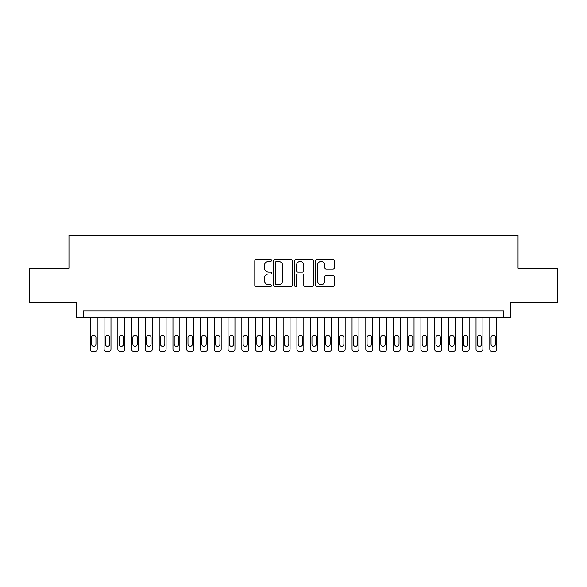 <?xml version="1.0" encoding="UTF-8"?>
<svg xmlns="http://www.w3.org/2000/svg" width="587" height="587" viewBox="0 0 587 587"><rect width="100%" height="100%" fill="white"/><g stroke="black" fill="none" stroke-linecap="round" stroke-linejoin="round"><path stroke-width="0.88" d="M271.458 260.467A0.947 0.947 0 0 0 270.512 259.52L256.145 259.52A1.35 1.35 0 0 0 254.795 260.87L254.795 285.216A1.35 1.35 0 0 0 256.145 286.566L270.512 286.566A0.947 0.947 0 0 0 271.458 285.62A0.947 0.947 0 0 0 270.512 284.673L268.655 284.673A4.329 4.329 0 0 1 264.326 280.344L264.326 278.319A4.329 4.329 0 0 1 268.655 273.99L270.512 273.99A0.947 0.947 0 0 0 271.458 273.043A0.947 0.947 0 0 0 270.512 272.097L268.655 272.097A4.329 4.329 0 0 1 264.326 267.767L264.326 265.742A4.329 4.329 0 0 1 268.655 261.413L270.512 261.413A0.947 0.947 0 0 0 271.458 260.467M333.02 269.051A1.35 1.35 0 0 0 334.37 267.701L334.37 260.87A1.35 1.35 0 0 0 333.02 259.52L317.061 259.52A1.35 1.35 0 0 0 315.711 260.87L315.711 285.216A1.35 1.35 0 0 0 317.061 286.566L333.02 286.566A1.35 1.35 0 0 0 334.37 285.216L334.37 276.961A1.35 1.35 0 0 0 333.02 275.611L326.189 275.611A1.35 1.35 0 0 0 324.838 276.961L324.838 281.056A3.617 3.617 0 0 1 321.221 284.673A3.617 3.617 0 0 1 317.604 281.056L317.604 265.031A3.617 3.617 0 0 1 321.221 261.413A3.617 3.617 0 0 1 324.838 265.031L324.838 267.701A1.35 1.35 0 0 0 326.189 269.051L333.02 269.051M503.58 317.816L510.47 317.816L510.47 302.665L557.65 302.665L557.65 268.222L518.042 268.222L518.042 235.16L68.958 235.16L68.958 268.222L29.35 268.222L29.35 302.665L76.53 302.665L76.53 317.816L503.58 317.816L503.58 310.927L83.42 310.927L83.42 317.816M292.319 260.87A1.35 1.35 0 0 0 290.961 259.52L275.01 259.52A1.35 1.35 0 0 0 273.659 260.87L273.659 285.216A1.35 1.35 0 0 0 275.01 286.566L290.961 286.566A1.35 1.35 0 0 0 292.319 285.216L292.319 260.87M296.039 259.52L311.99 259.52A1.35 1.35 0 0 1 313.341 260.87L313.341 285.216A1.35 1.35 0 0 1 311.99 286.566L305.159 286.566A1.35 1.35 0 0 1 303.809 285.216L303.809 275.34A1.35 1.35 0 0 0 302.459 273.99L297.932 273.99A1.35 1.35 0 0 0 296.574 275.34L296.574 285.62A0.947 0.947 0 0 1 295.628 286.566A0.947 0.947 0 0 1 294.681 285.62L294.681 260.87A1.35 1.35 0 0 1 296.039 259.52M276.499 261.413A0.947 0.947 0 0 0 275.552 262.36L275.552 283.726A0.947 0.947 0 0 0 276.499 284.673L278.458 284.673A4.329 4.329 0 0 0 282.787 280.344L282.787 265.742A4.329 4.329 0 0 0 278.458 261.413L276.499 261.413M303.809 265.097A3.617 3.617 0 0 0 300.192 261.479A3.617 3.617 0 0 0 296.574 265.097L296.574 270.746A1.35 1.35 0 0 0 297.932 272.097L302.459 272.097A1.35 1.35 0 0 0 303.809 270.746L303.809 265.097M97.193 317.816L97.193 349.082A2.752 2.752 91.5 0 1 94.441 351.84L93.062 351.84A2.752 2.752 91.5 0 1 90.31 349.082L90.31 317.816M95.952 344.129L95.952 337.51A2.201 2.201 91.5 0 0 93.751 335.309A2.201 2.201 91.5 0 0 91.55 337.51L91.55 344.129A2.201 2.201 91.5 0 0 93.751 346.33A2.201 2.201 91.5 0 0 95.952 344.129M110.972 317.816L110.972 349.082A2.752 2.752 91.5 0 1 108.213 351.84L106.841 351.84A2.752 2.752 91.5 0 1 104.082 349.082L104.082 317.816M109.732 344.129L109.732 337.51A2.201 2.201 91.5 0 0 107.524 335.309A2.201 2.201 91.5 0 0 105.322 337.51L105.322 344.129A2.201 2.201 91.5 0 0 107.524 346.33A2.201 2.201 91.5 0 0 109.732 344.129M124.745 317.816L124.745 349.082A2.752 2.752 91.5 0 1 121.993 351.84L120.614 351.84A2.752 2.752 91.5 0 1 117.862 349.082L117.862 317.816M123.505 344.129L123.505 337.51A2.201 2.201 91.5 0 0 121.304 335.309A2.201 2.201 91.5 0 0 119.102 337.51L119.102 344.129A2.201 2.201 91.5 0 0 121.304 346.33A2.201 2.201 91.5 0 0 123.505 344.129M138.525 317.816L138.525 349.082A2.752 2.752 91.5 0 1 135.766 351.84L134.394 351.84A2.752 2.752 91.5 0 1 131.635 349.082L131.635 317.816M137.285 344.129L137.285 337.51A2.201 2.201 91.5 0 0 135.076 335.309A2.201 2.201 91.5 0 0 132.875 337.51L132.875 344.129A2.201 2.201 91.5 0 0 135.076 346.33A2.201 2.201 91.5 0 0 137.285 344.129M152.297 317.816L152.297 349.082A2.752 2.752 91.5 0 1 149.546 351.84L148.166 351.84A2.752 2.752 91.5 0 1 145.407 349.082L145.407 317.816M151.057 344.129L151.057 337.51A2.201 2.201 91.5 0 0 148.856 335.309A2.201 2.201 91.5 0 0 146.647 337.51L146.647 344.129A2.201 2.201 91.5 0 0 148.856 346.33A2.201 2.201 91.5 0 0 151.057 344.129M166.077 317.816L166.077 349.082A2.752 2.752 91.5 0 1 163.318 351.84L161.939 351.84A2.752 2.752 91.5 0 1 159.187 349.082L159.187 317.816M164.837 344.129L164.837 337.51A2.201 2.201 91.5 0 0 162.628 335.309A2.201 2.201 91.5 0 0 160.427 337.51L160.427 344.129A2.201 2.201 91.5 0 0 162.628 346.33A2.201 2.201 91.5 0 0 164.837 344.129M179.849 317.816L179.849 349.082A2.752 2.752 91.5 0 1 177.098 351.84L175.718 351.84A2.752 2.752 91.5 0 1 172.96 349.082L172.96 317.816M178.609 344.129L178.609 337.51A2.201 2.201 91.5 0 0 176.408 335.309A2.201 2.201 91.5 0 0 174.2 337.51L174.2 344.129A2.201 2.201 91.5 0 0 176.408 346.33A2.201 2.201 91.5 0 0 178.609 344.129M193.629 317.816L193.629 349.082A2.752 2.752 91.5 0 1 190.87 351.84L189.491 351.84A2.752 2.752 91.5 0 1 186.739 349.082L186.739 317.816M192.389 344.129L192.389 337.51A2.201 2.201 91.5 0 0 190.181 335.309A2.201 2.201 91.5 0 0 187.979 337.51L187.979 344.129A2.201 2.201 91.5 0 0 190.181 346.33A2.201 2.201 91.5 0 0 192.389 344.129M207.402 317.816L207.402 349.082A2.752 2.752 91.5 0 1 204.643 351.84L203.271 351.84A2.752 2.752 91.5 0 1 200.512 349.082L200.512 317.816M206.162 344.129L206.162 337.51A2.201 2.201 91.5 0 0 203.96 335.309A2.201 2.201 91.5 0 0 201.752 337.51L201.752 344.129A2.201 2.201 91.5 0 0 203.96 346.33A2.201 2.201 91.5 0 0 206.162 344.129M221.174 317.816L221.174 349.082A2.752 2.752 91.5 0 1 218.423 351.84L217.043 351.84A2.752 2.752 91.5 0 1 214.292 349.082L214.292 317.816M219.934 344.129L219.934 337.51A2.201 2.201 91.5 0 0 217.733 335.309A2.201 2.201 91.5 0 0 215.532 337.51L215.532 344.129A2.201 2.201 91.5 0 0 217.733 346.33A2.201 2.201 91.5 0 0 219.934 344.129M234.954 317.816L234.954 349.082A2.752 2.752 91.5 0 1 232.195 351.84L230.823 351.84A2.752 2.752 91.5 0 1 228.064 349.082L228.064 317.816M233.714 344.129L233.714 337.51A2.201 2.201 91.5 0 0 231.505 335.309A2.201 2.201 91.5 0 0 229.304 337.51L229.304 344.129A2.201 2.201 91.5 0 0 231.505 346.33A2.201 2.201 91.5 0 0 233.714 344.129M248.727 317.816L248.727 349.082A2.752 2.752 91.5 0 1 245.975 351.84L244.596 351.84A2.752 2.752 91.5 0 1 241.844 349.082L241.844 317.816M247.487 344.129L247.487 337.51A2.201 2.201 91.5 0 0 245.285 335.309A2.201 2.201 91.5 0 0 243.084 337.51L243.084 344.129A2.201 2.201 91.5 0 0 245.285 346.33A2.201 2.201 91.5 0 0 247.487 344.129M262.506 317.816L262.506 349.082A2.752 2.752 91.5 0 1 259.748 351.84L258.375 351.84A2.752 2.752 91.5 0 1 255.616 349.082L255.616 317.816M261.266 344.129L261.266 337.51A2.201 2.201 91.5 0 0 259.058 335.309A2.201 2.201 91.5 0 0 256.857 337.51L256.857 344.129A2.201 2.201 91.5 0 0 259.058 346.33A2.201 2.201 91.5 0 0 261.266 344.129M276.279 317.816L276.279 349.082A2.752 2.752 91.5 0 1 273.527 351.84L272.148 351.84A2.752 2.752 91.5 0 1 269.389 349.082L269.389 317.816M275.039 344.129L275.039 337.51A2.201 2.201 91.5 0 0 272.838 335.309A2.201 2.201 91.5 0 0 270.629 337.51L270.629 344.129A2.201 2.201 91.5 0 0 272.838 346.33A2.201 2.201 91.5 0 0 275.039 344.129M290.059 317.816L290.059 349.082A2.752 2.752 91.5 0 1 287.3 351.84L285.92 351.84A2.752 2.752 91.5 0 1 283.169 349.082L283.169 317.816M288.819 344.129L288.819 337.51A2.201 2.201 91.5 0 0 286.61 335.309A2.201 2.201 91.5 0 0 284.409 337.51L284.409 344.129A2.201 2.201 91.5 0 0 286.61 346.33A2.201 2.201 91.5 0 0 288.819 344.129M303.831 317.816L303.831 349.082A2.752 2.752 91.5 0 1 301.08 351.84L299.7 351.84A2.752 2.752 91.5 0 1 296.941 349.082L296.941 317.816M302.591 344.129L302.591 337.51A2.201 2.201 91.5 0 0 300.39 335.309A2.201 2.201 91.5 0 0 298.181 337.51L298.181 344.129A2.201 2.201 91.5 0 0 300.39 346.33A2.201 2.201 91.5 0 0 302.591 344.129M317.611 317.816L317.611 349.082A2.752 2.752 91.5 0 1 314.852 351.84L313.473 351.84A2.752 2.752 91.5 0 1 310.721 349.082L310.721 317.816M316.371 344.129L316.371 337.51A2.201 2.201 91.5 0 0 314.162 335.309A2.201 2.201 91.5 0 0 311.961 337.51L311.961 344.129A2.201 2.201 91.5 0 0 314.162 346.33A2.201 2.201 91.5 0 0 316.371 344.129M331.384 317.816L331.384 349.082A2.752 2.752 91.5 0 1 328.625 351.84L327.252 351.84A2.752 2.752 91.5 0 1 324.494 349.082L324.494 317.816M330.143 344.129L330.143 337.51A2.201 2.201 91.5 0 0 327.942 335.309A2.201 2.201 91.5 0 0 325.734 337.51L325.734 344.129A2.201 2.201 91.5 0 0 327.942 346.33A2.201 2.201 91.5 0 0 330.143 344.129M345.156 317.816L345.156 349.082A2.752 2.752 91.5 0 1 342.404 351.84L341.025 351.84A2.752 2.752 91.5 0 1 338.273 349.082L338.273 317.816M343.916 344.129L343.916 337.51A2.201 2.201 91.5 0 0 341.715 335.309A2.201 2.201 91.5 0 0 339.513 337.51L339.513 344.129A2.201 2.201 91.5 0 0 341.715 346.33A2.201 2.201 91.5 0 0 343.916 344.129M358.936 317.816L358.936 349.082A2.752 2.752 91.5 0 1 356.177 351.84L354.805 351.84A2.752 2.752 91.5 0 1 352.046 349.082L352.046 317.816M357.696 344.129L357.696 337.51A2.201 2.201 91.5 0 0 355.495 335.309A2.201 2.201 91.5 0 0 353.286 337.51L353.286 344.129A2.201 2.201 91.5 0 0 355.495 346.33A2.201 2.201 91.5 0 0 357.696 344.129M372.708 317.816L372.708 349.082A2.752 2.752 91.5 0 1 369.957 351.84L368.577 351.84A2.752 2.752 91.5 0 1 365.826 349.082L365.826 317.816M371.468 344.129L371.468 337.51A2.201 2.201 91.5 0 0 369.267 335.309A2.201 2.201 91.5 0 0 367.066 337.51L367.066 344.129A2.201 2.201 91.5 0 0 369.267 346.33A2.201 2.201 91.5 0 0 371.468 344.129M386.488 317.816L386.488 349.082A2.752 2.752 91.5 0 1 383.729 351.84L382.357 351.84A2.752 2.752 91.5 0 1 379.598 349.082L379.598 317.816M385.248 344.129L385.248 337.51A2.201 2.201 91.5 0 0 383.04 335.309A2.201 2.201 91.5 0 0 380.838 337.51L380.838 344.129A2.201 2.201 91.5 0 0 383.04 346.33A2.201 2.201 91.5 0 0 385.248 344.129M400.261 317.816L400.261 349.082A2.752 2.752 91.5 0 1 397.509 351.84L396.13 351.84A2.752 2.752 91.5 0 1 393.371 349.082L393.371 317.816M399.021 344.129L399.021 337.51A2.201 2.201 91.5 0 0 396.819 335.309A2.201 2.201 91.5 0 0 394.611 337.51L394.611 344.129A2.201 2.201 91.5 0 0 396.819 346.33A2.201 2.201 91.5 0 0 399.021 344.129M414.04 317.816L414.04 349.082A2.752 2.752 91.5 0 1 411.282 351.84L409.902 351.84A2.752 2.752 91.5 0 1 407.151 349.082L407.151 317.816M412.8 344.129L412.8 337.51A2.201 2.201 91.5 0 0 410.592 335.309A2.201 2.201 91.5 0 0 408.391 337.51L408.391 344.129A2.201 2.201 91.5 0 0 410.592 346.33A2.201 2.201 91.5 0 0 412.8 344.129M427.813 317.816L427.813 349.082A2.752 2.752 91.5 0 1 425.061 351.84L423.682 351.84A2.752 2.752 91.5 0 1 420.923 349.082L420.923 317.816M426.573 344.129L426.573 337.51A2.201 2.201 91.5 0 0 424.372 335.309A2.201 2.201 91.5 0 0 422.163 337.51L422.163 344.129A2.201 2.201 91.5 0 0 424.372 346.33A2.201 2.201 91.5 0 0 426.573 344.129M441.593 317.816L441.593 349.082A2.752 2.752 91.5 0 1 438.834 351.84L437.454 351.84A2.752 2.752 91.5 0 1 434.703 349.082L434.703 317.816M440.353 344.129L440.353 337.51A2.201 2.201 91.5 0 0 438.144 335.309A2.201 2.201 91.5 0 0 435.943 337.51L435.943 344.129A2.201 2.201 91.5 0 0 438.144 346.33A2.201 2.201 91.5 0 0 440.353 344.129M455.365 317.816L455.365 349.082A2.752 2.752 91.5 0 1 452.606 351.84L451.234 351.84A2.752 2.752 91.5 0 1 448.475 349.082L448.475 317.816M454.125 344.129L454.125 337.51A2.201 2.201 91.5 0 0 451.924 335.309A2.201 2.201 91.5 0 0 449.715 337.51L449.715 344.129A2.201 2.201 91.5 0 0 451.924 346.33A2.201 2.201 91.5 0 0 454.125 344.129M469.138 317.816L469.138 349.082A2.752 2.752 91.5 0 1 466.386 351.84L465.007 351.84A2.752 2.752 91.5 0 1 462.255 349.082L462.255 317.816M467.898 344.129L467.898 337.51A2.201 2.201 91.5 0 0 465.696 335.309A2.201 2.201 91.5 0 0 463.495 337.51L463.495 344.129A2.201 2.201 91.5 0 0 465.696 346.33A2.201 2.201 91.5 0 0 467.898 344.129M482.918 317.816L482.918 349.082A2.752 2.752 91.5 0 1 480.159 351.84L478.787 351.84A2.752 2.752 91.5 0 1 476.028 349.082L476.028 317.816M481.678 344.129L481.678 337.51A2.201 2.201 91.5 0 0 479.476 335.309A2.201 2.201 91.5 0 0 477.268 337.51L477.268 344.129A2.201 2.201 91.5 0 0 479.476 346.33A2.201 2.201 91.5 0 0 481.678 344.129M496.69 317.816L496.69 349.082A2.752 2.752 91.5 0 1 493.938 351.84L492.559 351.84A2.752 2.752 91.5 0 1 489.807 349.082L489.807 317.816M495.45 344.129L495.45 337.51A2.201 2.201 91.5 0 0 493.249 335.309A2.201 2.201 91.5 0 0 491.048 337.51L491.048 344.129A2.201 2.201 91.5 0 0 493.249 346.33A2.201 2.201 91.5 0 0 495.45 344.129"/></g></svg>
